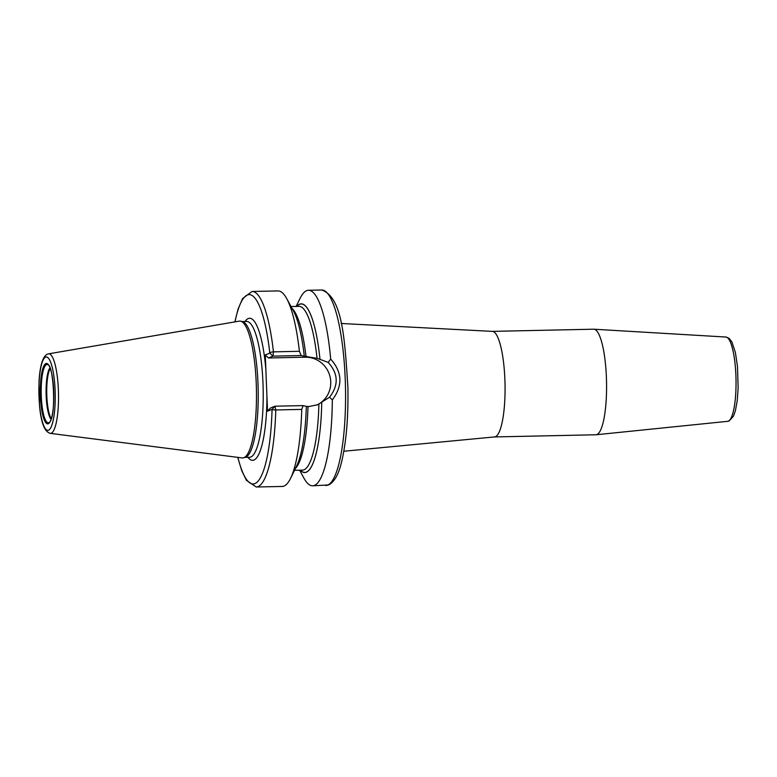 <?xml version="1.0" encoding="UTF-8"?>
<svg xmlns="http://www.w3.org/2000/svg" width="777" height="777" viewBox="0 0 777 777"><rect width="100%" height="100%" fill="white"/><g stroke="black" fill="none" stroke-linecap="round" stroke-linejoin="round"><path stroke-width="1.17" d="M48.524 353.846L239.267 321.134A68.444 15.19 88.8 0 1 240.695 321.192A68.444 15.19 88.8 0 1 256.4 388.383A68.444 15.19 88.8 0 1 243.959 457.672A68.444 15.19 -91.2 0 1 243.609 457.799A68.444 15.19 -91.2 0 1 242.181 457.925L50.214 433.352A39.782 8.829 -91.2 0 0 51.253 433.216A39.782 8.829 88.8 0 0 58.421 391.064A39.782 8.829 88.8 0 0 48.524 353.846L47.455 354.147C40.928 356.944 39.355 374.291 38.996 382.352L39.53 405.691C41.006 422.61 44.571 431.827 50.214 433.352M243.609 457.799L245.454 457.245A67.939 15.084 -91.2 0 0 245.814 457.129A67.939 15.084 88.8 0 0 258.149 388.354A67.939 15.084 88.8 0 0 242.57 321.668L240.695 321.192M301.738 409.401A97.785 21.707 88.8 0 1 290.569 478.35L296.668 465.909A84.392 18.735 88.8 0 0 306.313 406.361L303.166 405.604L301.738 409.401L275.777 409.945A3.108 0.651 -178.4 0 1 272.067 409.353L267.541 411.198L266.948 396.649L265.278 354.953L269.804 353.108A3.108 1.146 -6.4 0 1 273.446 351.855L299.398 351.301L301.155 355.536L304.302 356.293A84.392 18.735 88.8 0 0 293.366 310.829L286.742 298.659A97.785 21.707 88.8 0 1 299.398 351.301M296.124 306.42L300.068 298.378A97.785 21.707 88.8 0 1 306.624 290.666A97.785 21.707 88.8 0 1 308.45 290.277A97.785 21.707 88.8 0 1 330.691 359.091L328.166 362.393L317.045 358.275L304.302 356.293M234.994 321.863A94.677 21.018 -91.2 0 1 269.804 353.108L272.96 356.128L273.446 351.855A97.785 21.707 -91.2 0 0 252.059 291.472L278.011 290.928A97.785 21.707 88.8 0 1 286.742 298.659M290.569 478.35A97.785 21.707 88.8 0 1 282.177 486.451L256.225 487.004A97.785 21.707 -91.2 0 0 275.777 409.945L274.971 406.196L270.445 408.042L267.541 411.198M328.166 362.393C338.364 373.572 338.83 385.178 329.565 397.222L332.323 399.902A97.785 21.707 88.8 0 1 314.442 485.411A97.785 21.707 88.8 0 1 312.616 485.81A97.785 21.707 88.8 0 1 303.885 478.069L299.611 470.202M306.274 406.381L309.042 406.526L317.628 404.73L329.565 397.222M296.892 306.4A84.237 18.697 88.8 0 1 319.969 359.139A84.392 18.735 -91.2 0 0 296.746 306.41M300.233 470.192A84.392 18.735 -91.2 0 0 321.746 402.709A84.237 18.697 88.8 0 1 300.378 470.182M316.657 405.108A25.136 24.427 67.8 0 0 330.06 376.767A25.136 24.427 67.8 0 0 305.225 357.197L268.424 357.974L272.96 356.128L301.155 355.536M303.166 405.604L274.971 406.196L272.067 409.353A94.677 21.018 -91.2 0 1 259.052 479.895A94.677 21.018 -91.2 0 1 237.879 457.371M268.424 357.974L265.278 354.953M330.691 359.091C342.375 372.222 342.919 385.829 332.323 399.902M595.93 434.77A52.797 11.723 -91.2 0 0 596.144 434.761A52.797 11.723 -91.2 0 0 596.921 434.566A52.797 11.723 88.8 0 0 606.487 379.972A52.797 11.723 88.8 0 0 593.9 329.215A52.797 11.723 88.8 0 0 593.686 329.205L492.181 331.371A52.797 11.723 88.8 0 1 504.963 381.662A52.797 11.723 88.8 0 1 495.415 436.723A52.797 11.723 88.8 0 1 494.434 436.936L595.93 434.77M45.6 357.09A36.713 8.149 -91.2 0 0 39.015 396.93A36.713 8.149 -91.2 0 0 48.533 430.205A36.713 8.149 88.8 0 0 55.118 390.365A36.713 8.149 88.8 0 0 45.6 357.09M45.862 363.558A30.216 6.711 88.8 0 1 53.7 390.948A30.216 6.711 88.8 0 1 48.281 423.737A30.216 6.711 88.8 0 1 40.443 396.348A30.216 6.711 88.8 0 1 45.862 363.558M242.103 321.552L246.639 321.455A67.939 15.084 88.8 0 1 263.092 386.169A67.939 15.084 88.8 0 1 250.806 457.022A67.939 15.084 -91.2 0 1 249.534 457.294L244.998 457.381M265.86 369.502A71.037 15.773 88.8 0 0 248.271 318.56A71.037 15.773 -91.2 0 0 245.056 321.484M247.95 457.323A71.037 15.773 -91.2 0 0 253.953 460.042A71.037 15.773 88.8 0 0 266.948 396.649M325.854 485.528A97.785 21.707 -91.2 0 0 327.68 485.13A97.785 21.707 88.8 0 0 345.367 383.158A97.785 21.707 88.8 0 0 321.688 289.996C342.618 297.338 344.687 339.093 347.882 386.732C348.407 414.627 346.62 438.315 342.511 457.808C339.559 472.61 334.965 481.643 328.729 484.916L312.616 485.81M305.992 356.478A81.906 18.182 -91.2 0 0 291.997 308.314M295.406 468.482A81.906 18.182 -91.2 0 0 308.013 406.546M317.045 358.275A81.906 18.182 -91.2 0 0 298.98 306.361L291.025 306.526M294.512 470.308L302.467 470.143A81.906 18.182 -91.2 0 0 318.891 404.176M305.225 357.197L307.032 356.458M725.922 337.043L729.156 338.364L731.885 341.909L735.372 352.428L737.48 366.472L738.15 388.005L737.227 400.67L735.421 410.586L733.469 416.19L729.147 420.959L727.719 421.319A42.152 9.353 -91.2 0 0 728.34 421.153A42.152 9.353 -91.2 0 0 735.974 377.573A42.152 9.353 -91.2 0 0 725.922 337.043L593.9 329.215M46.503 364.617A29.147 6.469 88.8 0 1 47.912 364.734C53.526 364.355 56.74 417.997 49.136 422.503A29.147 6.469 88.8 0 1 48.844 422.659A29.147 6.469 -91.2 0 1 41.278 396.241A29.147 6.469 -91.2 0 1 46.503 364.617M49.942 367.9A26.573 5.895 -91.2 0 0 46.105 393.667A26.573 5.895 -91.2 0 0 51.039 419.25M50.204 368.56A26.408 5.866 -91.2 0 0 46.756 393.657A26.408 5.866 -91.2 0 0 51.263 418.58M252.059 291.472L242.55 298.591L238.063 309.12L234.839 321.892M256.225 487.004L246.416 480.303L241.734 470.648L237.723 457.352M308.45 290.277L321.688 289.996M341.084 323.475L492.181 331.371M343.803 451.252L494.434 436.936M727.719 421.319L596.144 434.761"/></g></svg>
